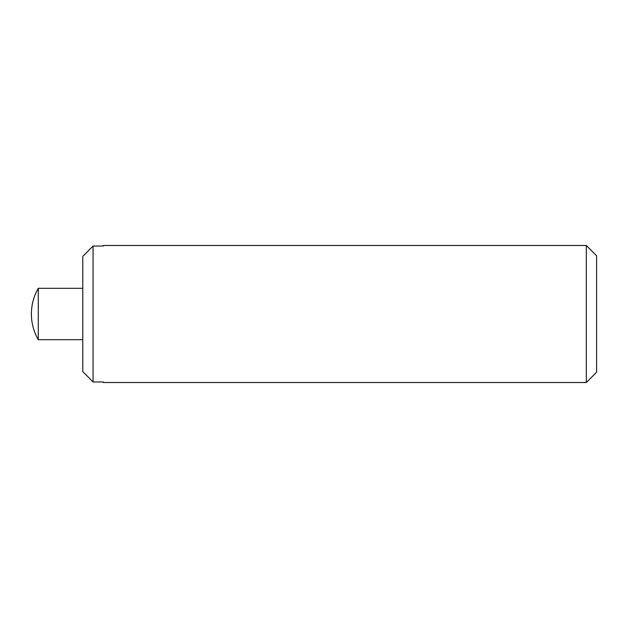 <?xml version="1.0" encoding="UTF-8"?>
<svg xmlns="http://www.w3.org/2000/svg" width="628" height="628" viewBox="0 0 628 628"><rect width="100%" height="100%" fill="white"/><g stroke="black" fill="none" stroke-linecap="round" stroke-linejoin="round"><path stroke-width="0.94" d="M82.778 256.397L93.062 246.027L82.778 256.397L82.778 371.603L93.062 381.973L82.778 371.603M93.062 246.027L93.062 381.973L103.337 381.973L103.337 382.507L586.324 382.507L586.324 245.493L103.337 245.493L103.337 246.027L93.062 246.027M38.284 288.307L38.284 339.693A51.378 51.378 0 0 1 38.284 288.307L82.778 288.307M586.324 382.507L596.6 372.231L596.6 255.769L586.324 245.493M82.778 339.693L38.284 339.693"/></g></svg>
